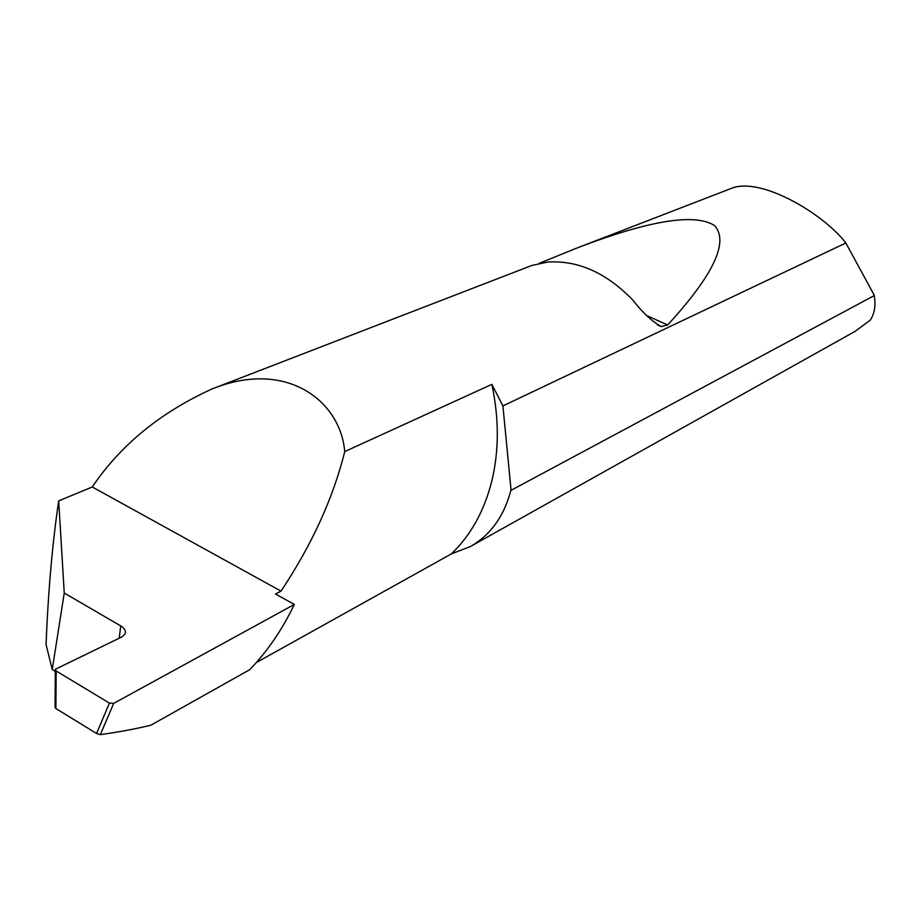 <?xml version="1.0" encoding="UTF-8"?>
<svg xmlns="http://www.w3.org/2000/svg" width="921" height="921" viewBox="0 0 921 921"><rect width="100%" height="100%" fill="white"/><g stroke="black" fill="none" stroke-linecap="round" stroke-linejoin="round"><path stroke-width="1.38" d="M470.343 546.556L855.102 331.341L870.161 320.232C874.501 313.98 875.871 305.76 874.282 295.56L510.856 490.433C503.994 516.359 490.49 535.066 470.343 546.556L451.394 553.878C470.781 535.32 484.262 511.005 491.849 480.923C499.101 450.599 499.113 418.41 491.872 384.368L502.912 405.931L845.823 242.994C823.811 213.948 759.756 175.497 730.399 188.759L575.913 248.428C648.58 220.453 694.802 212.843 714.592 225.61C729.167 241.797 713.522 274.919 667.679 324.975L661.232 326.621C651.964 321.348 642.409 312.403 632.554 299.809C606.191 272.685 577.881 260.113 547.638 262.071L531.866 265.444L211.853 389.042C286.316 358.73 340.528 400.911 344.73 451.589L491.872 384.368M294.352 604.441L113.686 703.379L100.331 734.659C119.73 731.873 136.596 728.718 150.929 725.172L249.741 669.671C267.228 651.608 282.102 629.872 294.352 604.441L275.517 594.022L281.032 591.132C311.989 544.53 333.218 498.019 344.73 451.589M451.394 553.878L256.303 662.567M119.223 638.207L120.709 625.9C124.772 628.329 126.189 631.104 124.934 634.224L121.814 636.952L55.341 669.279L56.169 670.972L55.882 708.537L96.567 733.473L109.426 703.103L56.169 670.972M539.165 263.36L575.913 248.428M120.709 625.9L64.251 593.02L58.691 500.874L92.261 486.99C120.536 445.119 160.404 412.481 211.853 389.042M58.691 500.874C52.462 542.837 48.249 590.695 46.05 644.435L52.244 669.498L55.329 671.351M64.251 593.02L52.244 669.498M109.426 703.103L113.686 703.379M92.261 486.99L281.032 591.132M874.213 295.157L845.823 242.994M511.028 489.753L502.912 405.931M55.882 708.537L55.053 707.432L55.329 670.12M100.331 734.659L96.567 733.473M667.679 324.975L646.876 315.684M661.232 326.621L657.387 324.894"/></g></svg>

